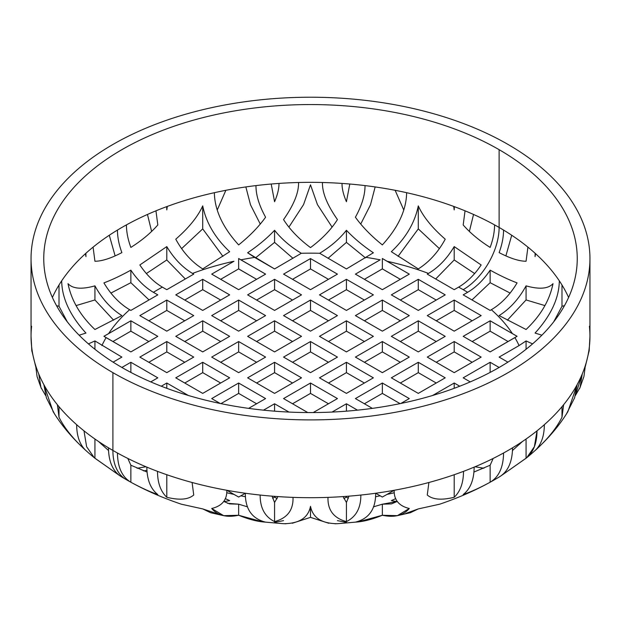 <?xml version="1.0" encoding="UTF-8"?>
<svg xmlns="http://www.w3.org/2000/svg" width="621" height="621" viewBox="0 0 621 621"><rect width="100%" height="100%" fill="white"/><g stroke="black" fill="none" stroke-linecap="round" stroke-linejoin="round"><path stroke-width="0.93" d="M387.007 271.625L400.32 279.31L382.357 268.885L382.357 258.507L387.007 261.255A215.937 124.674 180 0 1 428.482 273.419C438.535 267.418 447.112 258.476 454.207 246.591L481.159 264.965C474.553 274.793 467.046 282.175 458.632 287.127A215.937 124.674 180 0 1 463.188 289.681A215.937 124.674 180 0 1 467.613 292.312C476.028 287.36 483.534 279.978 490.14 270.151L490.14 282.695L471.968 299.927L490.14 282.695L510.089 293.065L490.14 282.695L490.14 270.151C499.944 275.577 508.925 279.815 517.083 282.889C509.988 294.781 501.411 303.723 491.358 309.716L490.14 310.422L463.188 294.866L467.613 292.312C476.028 287.36 483.534 279.978 490.14 270.151C499.944 275.577 508.925 279.815 517.083 282.889C509.988 294.781 501.411 303.723 491.358 309.716A215.937 124.674 180 0 1 512.434 333.663L517.083 336.287L514.894 337.614A215.937 124.674 180 0 1 519.078 345.571L526.065 340.937L532.577 343.879L526.065 340.937L526.065 349.274L526.065 340.937L519.078 345.571A215.937 124.674 0 0 0 514.894 337.614L490.14 351.905L463.188 336.349L490.14 320.793L512.434 333.663A215.937 124.674 0 0 0 491.358 309.716L490.14 310.422L463.188 294.866L467.613 292.312A215.937 124.674 0 0 0 463.188 289.681A50.806 29.334 120 0 0 499.121 227.449A50.806 29.334 -60 0 1 463.188 289.681A215.937 124.674 0 0 0 458.632 287.127L454.207 289.681L427.264 274.125L428.482 273.419A215.937 124.674 0 0 0 387.007 261.255L409.301 274.125L382.357 289.681L355.406 274.125L380.168 259.834A215.937 124.674 0 0 0 366.39 257.412A215.937 124.674 180 0 1 380.168 259.834L355.406 274.125L382.357 289.681L409.301 274.125L382.357 258.507L382.357 268.885L387.007 271.625M364.395 279.31L382.357 268.885L364.395 279.31M240.832 270.205L256.605 279.31L238.643 268.885L238.643 258.507L240.832 259.834A215.937 124.674 180 0 1 254.61 257.412L247.624 252.778C257.979 245.838 266.96 238.332 274.575 230.275C281.554 239.077 290.473 246.747 301.34 253.275A215.937 124.674 180 0 1 319.66 253.275C330.527 246.747 339.446 239.077 346.425 230.275C354.04 238.332 363.021 245.838 373.376 252.778L346.425 268.94L319.66 253.275A215.937 124.674 0 0 0 301.34 253.275L274.575 268.94L254.61 257.412A215.937 124.674 0 0 0 240.832 259.834L265.594 274.125L238.643 289.681L211.699 274.125L233.993 261.255A215.937 124.674 0 0 0 192.518 273.419A215.937 124.674 180 0 1 233.993 261.255L211.699 274.125L238.643 289.681L265.594 274.125L238.643 258.507L238.643 268.885L240.832 270.205M220.68 279.31L238.643 268.885L220.68 279.31M112.898 341.534L130.86 331.164L148.823 341.534L130.86 331.164L130.86 320.793L157.812 336.349L130.86 351.905L103.917 336.287L108.566 333.663A215.937 124.674 180 0 1 129.642 309.716C119.589 303.723 111.012 294.781 103.917 282.889C112.067 279.823 121.056 275.577 130.86 270.151C137.466 279.978 144.972 287.36 153.387 292.312A215.937 124.674 180 0 1 162.368 287.127C153.954 282.175 146.447 274.793 139.841 264.965L166.793 246.591C173.888 258.476 182.465 267.418 192.518 273.419L193.736 274.125L166.793 289.681L162.368 287.127A215.937 124.674 0 0 0 153.387 292.312L157.812 294.866L130.86 310.422L129.642 309.716A215.937 124.674 0 0 0 108.566 333.663L130.86 320.793L157.812 336.349L130.86 351.905L106.106 337.614A215.937 124.674 0 0 0 101.922 345.571A215.937 124.674 180 0 1 106.106 337.614L103.917 336.287L130.86 320.793L130.86 331.164L112.898 341.534M272.635 498.228L274.575 497.103L277.121 498.578L274.575 497.103L274.575 496.35L274.575 497.103L272.635 498.228M343.879 498.578L346.425 497.103L348.365 498.228L346.425 497.103L346.425 496.35L346.425 497.103L343.879 498.578M472.177 341.534L490.14 331.164L508.102 341.534L490.14 331.164L490.14 320.793L517.083 336.287L490.14 351.905L463.188 336.349L490.14 320.793L490.14 331.164L472.177 341.534M256.613 383.025L274.575 372.647L292.538 383.025L274.575 372.647L274.575 362.276L301.519 377.832L274.575 393.396L247.624 377.832L274.575 362.276L301.519 377.832L274.575 393.396L247.624 377.832L274.575 362.276L274.575 372.647L256.613 383.025M220.68 362.276L238.643 351.905L256.605 362.276L238.643 351.905L238.643 341.534L265.594 357.091L238.643 372.647L211.699 357.091L238.643 341.534L265.594 357.091L238.643 372.647L211.699 357.091L238.643 341.534L238.643 351.905L220.68 362.276M184.755 341.534L202.718 331.164L220.68 341.534L202.718 331.164L202.718 320.793L229.661 336.349L202.718 351.905L175.774 336.349L202.718 320.793L229.661 336.349L202.718 351.905L175.774 336.349L202.718 320.793L202.718 331.164L184.755 341.534M148.83 320.793L166.793 310.422L184.755 320.793L166.793 310.422L166.793 300.052L193.736 315.608L166.793 331.164L139.841 315.608L166.793 300.052L193.736 315.608L166.793 331.164L139.841 315.608L166.793 300.052L166.793 310.422L148.83 320.793M220.921 403.627L238.643 393.396L256.605 403.766L238.643 393.396L238.643 383.017L265.594 398.581L248.633 408.37L265.594 398.581L238.643 383.017L238.643 393.396L220.921 403.627M184.755 383.025L202.718 372.647L220.68 383.025L202.718 372.647L202.718 362.276L229.661 377.832L202.718 393.396L175.774 377.832L202.718 362.276L229.661 377.832L202.718 393.396L175.774 377.832L202.718 362.276L202.718 372.647L184.755 383.025M148.83 362.276L166.793 351.905L184.755 362.276L166.793 351.905L166.793 341.534L193.736 357.091L166.793 372.647L139.841 357.091L166.793 341.534L193.736 357.091L166.793 372.647L139.841 357.091L166.793 341.534L166.793 351.905L148.83 362.276M292.538 362.276L310.5 351.905L328.462 362.276L310.5 351.905L310.5 341.534L337.444 357.091L310.5 372.647L283.556 357.091L310.5 341.534L310.5 351.905L292.538 362.276M256.613 341.534L274.575 331.164L292.538 341.534L274.575 331.164L274.575 320.793L301.519 336.349L274.575 351.905L247.624 336.349L274.575 320.793L274.575 331.164L256.613 341.534M220.68 320.793L238.643 310.422L256.605 320.793L238.643 310.422L238.643 300.052L265.594 315.608L238.643 331.164L211.699 315.608L238.643 300.052L238.643 310.422L220.68 320.793M184.755 300.052L202.718 289.681L220.68 300.052L202.718 289.681L202.718 279.31L229.661 294.866L202.718 310.422L175.774 294.866L202.718 279.31L202.718 289.681L184.755 300.052M328.462 341.534L346.425 331.164L364.387 341.534L346.425 331.164L346.425 320.793L373.376 336.349L346.425 351.905L319.481 336.349L346.425 320.793L346.425 331.164L328.462 341.534M292.538 320.793L310.5 310.422L328.462 320.793L310.5 310.422L310.5 300.052L337.444 315.608L310.5 331.164L283.556 315.608L310.5 300.052L310.5 310.422L292.538 320.793M256.613 300.052L274.575 289.681L292.538 300.052L274.575 289.681L274.575 279.31L301.519 294.866L274.575 310.422L247.624 294.866L274.575 279.31L274.575 289.681L256.613 300.052M364.395 320.793L382.357 310.422L400.32 320.793L382.357 310.422L382.357 300.052L409.301 315.608L382.357 331.164L355.406 315.608L382.357 300.052L382.357 310.422L364.395 320.793M328.462 300.052L346.425 289.681L364.387 300.052L346.425 289.681L346.425 279.31L373.376 294.866L346.425 310.422L319.481 294.866L346.425 279.31L346.425 289.681L328.462 300.052M292.538 279.31L310.5 268.94L328.462 279.31L310.5 268.94L310.5 258.569L337.444 274.125L310.5 289.681L283.556 274.125L310.5 258.569L310.5 268.94L292.538 279.31M400.32 300.052L418.282 289.681L436.245 300.052L418.282 289.681L418.282 279.31L445.226 294.866L418.282 310.422L391.339 294.866L418.282 279.31L418.282 289.681L400.32 300.052M292.538 403.766L310.5 393.396L328.462 403.766L310.5 393.396L310.5 383.017L337.444 398.581L313.225 412.561L337.444 398.581L310.5 383.017L283.556 398.581L310.5 383.017L310.5 393.396L292.538 403.766M328.462 383.025L346.425 372.647L364.387 383.025L346.425 372.647L328.462 383.025M364.395 403.766L382.357 393.396L400.079 403.627L382.357 393.396L364.395 403.766M364.395 362.276L382.357 351.905L400.32 362.276L382.357 351.905L364.395 362.276M400.32 383.025L418.282 372.647L436.245 383.025L418.282 372.647L400.32 383.025M400.32 341.534L418.282 331.164L436.245 341.534L418.282 331.164L400.32 341.534M436.245 362.276L454.207 351.905L472.17 362.276L454.207 351.905L436.245 362.276M436.245 320.793L454.207 310.422L472.17 320.793L454.207 310.422L436.245 320.793M505.882 255.891L511.72 235.25L505.882 255.891M37.043 376.342L35.622 365.412A279.45 161.336 0 0 0 38.75 373.974A279.45 161.336 0 0 0 43.866 384.647L46.389 397.797L54.539 413.935L53.142 411.707L43.866 384.647A279.45 161.336 0 0 0 57.373 404.706L59.011 417.211C64.367 428.04 73.348 439.171 85.954 450.598C79.83 444.815 76.732 436.175 76.655 424.686A279.45 161.336 0 0 0 83.982 430.834A279.45 161.336 0 0 0 108.458 447.811C108.644 462.102 113.123 471.844 121.879 477.037C113.123 471.844 108.644 462.102 108.458 447.811A279.45 161.336 0 0 0 112.898 450.435A63.513 36.67 120 0 0 126.055 479.505A63.513 36.67 -60 0 1 112.898 450.435A279.45 161.336 0 0 0 117.439 452.996C117.633 467.287 122.104 477.029 130.86 482.222C140.688 487.594 149.677 491.708 157.812 494.549C150.616 488.921 146.96 479.777 146.851 467.132A279.45 161.336 0 0 0 157.493 471.355C157.563 482.851 160.668 491.483 166.793 497.266C179.391 500.394 188.373 499.633 193.736 494.999L192.099 482.494A279.45 161.336 0 0 0 226.844 490.287C227.053 499.967 222.007 506.037 211.699 508.49L223.653 515.655L238.643 515.259L262.854 521.919L265.594 522.137C252.002 518.745 245.248 509.119 245.334 493.245A279.45 161.336 0 0 0 260.168 495.053C260.067 507.908 264.864 516.757 274.575 521.609C287.306 518.131 293.446 510.058 293.003 497.374A279.45 161.336 0 0 0 327.997 497.374C327.554 510.058 333.694 518.139 346.425 521.609C356.136 516.757 360.933 507.908 360.832 495.053A279.45 161.336 0 0 0 375.666 493.245C375.752 509.119 368.998 518.745 355.406 522.137L358.146 521.919L382.357 515.259L397.347 515.655L409.301 508.49C398.993 506.037 393.947 499.967 394.156 490.287A279.45 161.336 0 0 0 428.901 482.494L427.264 494.999C432.62 499.633 441.601 500.394 454.207 497.266C460.332 491.483 463.437 482.851 463.507 471.355A279.45 161.336 0 0 0 474.149 467.132C474.04 479.777 470.384 488.921 463.188 494.549C471.323 491.708 480.305 487.594 490.14 482.222C498.896 477.029 503.367 467.287 503.561 452.996A279.45 161.336 0 0 0 512.542 447.811C512.356 462.102 507.877 471.844 499.121 477.037C507.877 471.844 512.356 462.102 512.542 447.811A279.45 161.336 180 0 1 503.561 452.996A279.45 161.336 180 0 1 474.149 467.132A279.45 161.336 180 0 1 463.507 471.355A279.45 161.336 180 0 1 428.901 482.494A279.45 161.336 180 0 1 394.156 490.287A279.45 161.336 180 0 1 375.666 493.245A279.45 161.336 180 0 1 360.832 495.053A279.45 161.336 180 0 1 327.997 497.374A279.45 161.336 180 0 1 293.003 497.374A279.45 161.336 180 0 1 260.168 495.053A279.45 161.336 180 0 1 245.334 493.245A279.45 161.336 180 0 1 226.844 490.287A279.45 161.336 180 0 1 192.099 482.494A279.45 161.336 180 0 1 157.493 471.355A279.45 161.336 180 0 1 146.851 467.132A279.45 161.336 180 0 1 117.439 452.996A279.45 161.336 180 0 1 112.898 450.435L112.898 372.647A279.45 161.336 0 0 0 417.444 407.624A279.45 161.336 0 0 0 589.95 258.561A279.45 161.336 0 0 0 508.102 144.483A279.45 161.336 0 0 0 203.556 109.506A279.45 161.336 0 0 0 31.05 258.561A279.45 161.336 0 0 0 112.898 372.647L112.898 450.435A279.45 161.336 180 0 1 108.458 447.811A279.45 161.336 180 0 1 83.982 430.834A279.45 161.336 180 0 1 76.655 424.686A279.45 161.336 180 0 1 57.373 404.706A279.45 161.336 180 0 1 43.866 384.647A279.45 161.336 180 0 1 38.75 373.974A279.45 161.336 180 0 1 35.622 365.412A279.45 161.336 180 0 1 31.601 346.456A279.45 161.336 180 0 1 31.05 336.349A279.45 161.336 0 0 0 31.601 346.456L31.795 350.523L35.63 366.305M500.526 476.175L526.748 457.716L534.378 446.709L537.018 430.834A279.45 161.336 0 0 0 544.345 424.686C544.268 436.175 541.17 444.815 535.046 450.598C547.652 439.163 556.633 428.032 561.989 417.211L563.627 404.706A279.45 161.336 0 0 0 577.134 384.647L567.858 411.707L566.461 413.935L574.611 397.797L577.134 384.647A279.45 161.336 180 0 1 563.627 404.706A279.45 161.336 180 0 1 544.345 424.686A279.45 161.336 180 0 1 537.018 430.834A279.45 161.336 180 0 1 512.542 447.811A279.45 161.336 0 0 0 537.018 430.834C536.909 443.479 533.26 452.616 526.065 458.251L526.065 439.024L526.065 458.251L500.526 476.175M585.37 366.305L589.205 350.523L589.399 346.456A279.45 161.336 180 0 1 585.378 365.412A279.45 161.336 180 0 1 582.25 373.974L575.333 395.593L580.061 387.481L582.25 373.974A279.45 161.336 0 0 0 585.378 365.412L583.957 376.342M589.127 351.253L589.95 336.349A279.45 161.336 180 0 1 589.399 346.456A279.45 161.336 0 0 0 589.95 336.349A279.45 161.336 0 0 0 589.399 326.25M553.707 321.825L561.989 306.254L564.458 305.687L561.989 306.254L561.989 285.016L561.989 306.254L553.707 321.825M439.652 504.198L418.282 508.91L410.458 512.682M292.281 523.247L310.5 517.371L328.719 523.247L310.5 517.371L310.5 506.876L310.5 517.371L292.281 523.247M334.967 523.775L337.444 523.697C321.794 523.612 312.813 517.821 310.5 506.325C308.187 517.821 299.206 523.612 283.556 523.697L286.033 523.775M210.542 512.682L202.718 508.91L181.348 504.198M507.365 320.195L526.065 299.951L544.92 305.586L526.065 299.951L507.365 320.195M535.046 256.582L535.155 253.314A266.751 154.008 180 0 1 535.543 253.663L535.046 256.582L535.155 253.314A266.751 154.008 0 0 0 527.92 247.127L526.065 261.255C519.009 261.193 510.027 258.313 499.121 252.607C502.055 244.69 503.53 237.175 503.553 230.073A266.751 154.008 0 0 0 499.121 227.449A266.751 154.008 180 0 1 503.553 230.073A266.751 154.008 180 0 1 527.92 247.127A266.751 154.008 180 0 1 535.155 253.314A266.751 154.008 180 0 1 535.543 253.663L535.046 256.582M582.25 373.974A279.45 161.336 180 0 1 577.134 384.647A279.45 161.336 0 0 0 582.25 373.974M559.327 280.847A266.751 154.008 180 0 1 568.603 297.459A266.751 154.008 180 0 0 559.327 280.847A266.751 154.008 0 0 0 535.543 253.663A266.751 154.008 180 0 1 559.327 280.847C559.055 298.189 550.959 315.592 535.046 333.066C550.959 315.592 559.055 298.189 559.327 280.847M541.877 335.2L535.046 333.066L541.877 335.2M483.914 468.257L475.042 466.751L483.914 468.257M394.273 492.74A215.937 124.674 180 0 1 387.007 494.417L382.357 497.041L380.168 495.837A215.937 124.674 180 0 1 375.542 496.715A215.937 124.674 0 0 0 380.168 495.837L375.666 493.245L382.357 497.041L387.007 494.417A215.937 124.674 0 0 0 394.273 492.74M245.458 496.715A215.937 124.674 180 0 1 240.832 495.837L238.643 497.041L233.993 494.417A215.937 124.674 180 0 1 226.727 492.74A215.937 124.674 0 0 0 233.993 494.417L226.844 490.287L238.643 497.041L240.832 495.837A215.937 124.674 0 0 0 245.458 496.715M146.936 470.322A50.806 29.334 -60 0 1 143.381 470.827A50.806 29.334 120 0 0 146.936 470.322M127.817 458.438L130.86 465.214L147.061 472.045L130.86 465.214L130.86 482.222C140.688 487.594 149.677 491.708 157.812 494.549C150.616 488.921 146.96 479.777 146.851 467.132A279.45 161.336 180 0 1 117.439 452.996C117.633 467.287 122.104 477.029 130.86 482.222L130.86 465.214L127.817 458.438M223.739 501.426L229.537 503.895L238.643 504.19L247.562 506.852L238.643 504.19L238.643 515.259C248.943 519.428 257.925 521.725 265.594 522.137C252.002 518.745 245.248 509.119 245.334 493.245L240.832 495.837L245.334 493.245A279.45 161.336 180 0 1 226.844 490.287C227.053 499.967 222.007 506.037 211.699 508.49C217.676 515.554 226.657 517.813 238.643 515.259L238.643 504.19L227.472 503.282M272.037 496.156L274.575 502.49L277.905 496.59L274.575 502.49L274.575 521.609C287.306 518.131 293.446 510.058 293.003 497.374A279.45 161.336 180 0 1 260.168 495.053C260.067 507.908 264.864 516.757 274.575 521.609L274.575 502.49L272.037 496.156M343.095 496.59L346.425 502.49L348.963 496.156L346.425 502.49L346.425 521.609C356.136 516.757 360.933 507.908 360.832 495.053A279.45 161.336 180 0 1 327.997 497.374C327.554 510.058 333.694 518.139 346.425 521.609L346.425 502.49L343.095 496.59M373.438 506.852L382.357 504.19L391.463 503.895L397.261 501.426M473.939 472.045L490.14 465.214L493.183 458.438L490.14 465.214L490.14 482.222C498.896 477.029 503.367 467.287 503.561 452.996A279.45 161.336 180 0 1 474.149 467.132C474.04 479.777 470.384 488.921 463.188 494.549C471.323 491.708 480.305 487.594 490.14 482.222L490.14 465.214L473.939 472.045M512.48 450.512L522.471 441.484M391.339 500.619L395.724 498.624L391.339 500.619L396.959 501.621M229.661 500.619L225.276 498.624L229.661 500.619L224.041 501.621M519.676 444.24L517.767 444.566L519.676 444.24M526.065 329.495L499.121 315.592C510.035 308.715 519.016 298.802 526.065 285.854C539.23 289.565 548.211 288.835 553.008 283.673C549.593 300.471 540.612 315.74 526.065 329.495L499.121 315.592C510.035 308.715 519.016 298.802 526.065 285.854L526.065 299.951L526.065 285.854C539.23 289.565 548.211 288.835 553.008 283.673M121.879 367.461A266.751 154.008 0 0 0 412.577 400.848A266.751 154.008 0 0 0 577.251 258.561A266.751 154.008 0 0 0 499.121 149.669L499.121 227.449L499.121 149.669A266.751 154.008 0 0 0 208.423 116.282A266.751 154.008 0 0 0 43.749 258.561A266.751 154.008 0 0 0 121.879 367.461L130.86 362.276L157.812 377.832L150.763 381.899L157.812 377.832L130.86 362.276L130.86 372.414L130.86 362.276L121.879 367.461A266.751 154.008 180 0 1 121.879 149.669A266.751 154.008 180 0 1 499.121 149.669A266.751 154.008 180 0 1 499.121 367.461A266.751 154.008 180 0 1 121.879 367.461M503.553 230.073A266.751 154.008 180 0 1 527.92 247.127L526.065 261.255C519.009 261.193 510.027 258.313 499.121 252.607C502.055 244.69 503.53 237.175 503.553 230.073M453.71 206.42A266.751 154.008 180 0 1 454.316 206.646A266.751 154.008 180 0 1 465.044 210.822A266.751 154.008 180 0 1 494.572 224.887A266.751 154.008 180 0 1 499.121 227.449A266.751 154.008 0 0 0 494.572 224.887C494.549 231.99 493.074 239.504 490.14 247.422C479.233 240.529 470.252 233.046 463.188 224.957L465.044 210.822A266.751 154.008 0 0 0 454.316 206.646A266.751 154.008 0 0 0 453.71 206.42A266.751 154.008 0 0 0 406.631 192.696A266.751 154.008 180 0 1 453.71 206.42L454.207 209.906L454.316 206.646L454.207 209.906L453.71 206.42M52.397 297.459A266.751 154.008 180 0 1 61.673 280.847A266.751 154.008 180 0 1 85.457 253.663A266.751 154.008 180 0 1 85.845 253.314A266.751 154.008 180 0 1 93.08 247.127A266.751 154.008 180 0 1 117.447 230.073A266.751 154.008 180 0 1 126.428 224.887A266.751 154.008 180 0 1 155.956 210.822A266.751 154.008 180 0 1 166.684 206.646A266.751 154.008 180 0 1 167.29 206.42A266.751 154.008 180 0 1 214.369 192.696A266.751 154.008 180 0 1 255.968 185.594A266.751 154.008 180 0 1 271.206 184.026A266.751 154.008 180 0 1 278.976 183.42A266.751 154.008 180 0 1 298.538 182.496A266.751 154.008 180 0 1 322.462 182.496A266.751 154.008 180 0 1 342.024 183.42A266.751 154.008 180 0 1 349.794 184.026A266.751 154.008 180 0 1 365.032 185.594A266.751 154.008 180 0 1 406.631 192.696C406.359 210.03 398.271 227.433 382.357 244.907C371.273 236.019 362.284 226.789 355.406 217.21C361.872 205.528 365.078 194.986 365.032 185.594A266.751 154.008 0 0 0 349.794 184.026L346.425 201.724C343.429 194.738 341.961 188.637 342.024 183.42A266.751 154.008 0 0 0 322.462 182.496C322.128 192.487 327.12 204.845 337.444 219.593C331.125 229.591 322.144 238.922 310.5 247.593C298.856 238.922 289.875 229.591 283.556 219.593C293.88 204.845 298.872 192.487 298.538 182.496A266.751 154.008 0 0 0 278.976 183.42C279.039 188.637 277.571 194.738 274.575 201.724L271.206 184.026A266.751 154.008 0 0 0 255.968 185.594C255.922 194.986 259.128 205.528 265.594 217.21C258.716 226.789 249.727 236.019 238.643 244.907C222.729 227.433 214.641 210.03 214.369 192.696A266.751 154.008 0 0 0 167.29 206.42L166.793 209.906L166.684 206.646A266.751 154.008 0 0 0 155.956 210.822L157.812 224.957C150.748 233.046 141.767 240.529 130.86 247.422C127.926 239.504 126.451 231.99 126.428 224.887A266.751 154.008 0 0 0 117.447 230.073C117.47 237.175 118.945 244.69 121.879 252.607C110.973 258.313 101.991 261.193 94.935 261.255L93.08 247.127A266.751 154.008 0 0 0 85.845 253.314L85.954 256.582L85.457 253.663A266.751 154.008 0 0 0 61.673 280.847C61.945 298.189 70.041 315.592 85.954 333.066L79.123 335.2L85.954 333.066C70.041 315.592 61.945 298.189 61.673 280.847A266.751 154.008 180 0 0 52.397 297.459M395.135 190.305L403.743 209.968L395.135 190.305M360.731 224.057L370.458 204.891L375.154 186.937L370.458 204.891L360.731 224.057M245.846 186.937L250.542 204.891L260.269 224.057L250.542 204.891L245.846 186.937M217.257 209.968L225.865 190.305L217.257 209.968M147.464 214.455L151.625 231.431L147.464 214.455M109.28 235.25L115.118 255.891L109.28 235.25M56.542 305.687L59.011 306.254L67.293 321.825L59.011 306.254L59.011 285.016L59.011 306.254L56.542 305.687M31.601 326.25A279.45 161.336 0 0 0 31.05 336.349L31.873 351.253M38.75 373.974L40.939 387.481L45.667 395.593M83.982 430.834L86.622 446.709L94.252 457.716L120.474 476.175L94.935 458.251L94.935 439.024L94.935 458.251M110.911 293.065L130.86 282.695L149.032 299.927L130.86 282.695L130.86 270.151C137.466 279.978 144.972 287.36 153.387 292.312L157.812 294.866L130.86 310.422L129.642 309.716C119.589 303.723 111.012 294.781 103.917 282.889C112.067 279.823 121.056 275.577 130.86 270.151L130.86 282.695L110.911 293.065M146.362 273.55L166.793 259.958L185.314 278.984L166.793 259.958L166.793 246.591L166.793 259.958L146.362 273.55M255.479 257.917L274.575 242.384L292.972 258.313L274.575 242.384L274.575 230.275L274.575 242.384L255.479 257.917M328.028 258.313L346.425 242.384L365.521 257.917L346.425 242.384L346.425 230.275C339.446 239.077 330.527 246.747 319.66 253.275L346.425 268.94L373.376 252.778C363.021 245.838 354.04 238.332 346.425 230.275L346.425 242.384L328.028 258.313M435.686 278.984L454.207 259.958L474.638 273.55L454.207 259.958L454.207 246.591C447.112 258.476 438.535 267.418 428.482 273.419L427.264 274.125L454.207 289.681L458.632 287.127C467.046 282.175 474.553 274.793 481.159 264.965L454.207 246.591L454.207 259.958L435.686 278.984M469.375 231.431L473.536 214.455L469.375 231.431M67.992 283.673C72.789 288.835 81.77 289.565 94.935 285.854L94.935 299.951L76.08 305.586L94.935 299.951L113.635 320.195L94.935 299.951L94.935 285.854C101.984 298.802 110.965 308.715 121.879 315.592L94.935 329.495C80.396 315.747 71.415 300.471 67.992 283.673C72.789 288.835 81.77 289.565 94.935 285.854C101.984 298.802 110.965 308.715 121.879 315.592L94.935 329.495M202.718 205.885L202.718 228.885L181.619 248.625L202.718 228.885L222.939 256.364L202.718 228.885L202.718 205.885C206.141 222.691 215.122 237.959 229.661 251.707L202.718 268.924C191.804 262.046 182.822 252.134 175.774 239.186C188.939 227.69 197.92 216.589 202.718 205.885C197.92 216.589 188.939 227.69 175.774 239.186C182.822 252.134 191.804 262.046 202.718 268.924L229.661 251.707M288.936 227.061L303.56 204.596L310.5 184.817L317.44 204.596L332.064 227.061L317.44 204.596L310.5 184.817L303.56 204.596L288.936 227.061M398.061 256.364L418.282 228.885L439.381 248.625L418.282 228.885L418.282 205.885C423.08 216.597 432.061 227.69 445.226 239.186C438.178 252.134 429.196 262.046 418.282 268.924L391.339 251.707C405.878 237.959 414.859 222.683 418.282 205.885L418.282 228.885L398.061 256.364M98.529 441.484L108.52 450.512M145.958 466.751L137.086 468.257L145.958 466.751M88.423 343.879L94.935 340.937L121.879 357.091L113.115 362.152L121.879 357.091L94.935 340.937L94.935 349.274L94.935 340.937L88.423 343.879M103.233 444.566L101.324 444.24L103.233 444.566M465.044 210.822L463.188 224.957C470.252 233.046 479.233 240.529 490.14 247.422C493.074 239.504 494.549 231.99 494.572 224.887A266.751 154.008 0 0 0 465.044 210.822M394.156 490.287L387.007 494.417L394.156 490.287A279.45 161.336 180 0 1 375.666 493.245C375.752 509.119 368.998 518.745 355.406 522.137C363.075 521.725 372.057 519.428 382.357 515.259C394.343 517.813 403.324 515.554 409.301 508.49C398.993 506.037 393.947 499.967 394.156 490.287M507.885 362.152L499.121 357.091L519.078 345.571L499.121 357.091L507.885 362.152M220.176 403.471L211.699 398.581L238.643 383.017L211.699 398.581L220.176 403.471M161.266 386.215L166.793 383.017L188.365 395.476L166.793 383.017L166.793 388.311L166.793 383.017L161.266 386.215M307.775 412.561L283.556 398.581L307.775 412.561M332.049 412.065L346.425 403.766L357.502 410.163L346.425 403.766L332.049 412.065M263.498 410.163L274.575 403.766L288.951 412.065L274.575 403.766L263.498 410.163M319.481 377.832L346.425 362.276L373.376 377.832L346.425 393.396L319.481 377.832L346.425 362.276L346.425 372.647L346.425 362.276L373.376 377.832L346.425 393.396L319.481 377.832M355.406 398.581L382.357 383.017L409.301 398.581L400.824 403.471L409.301 398.581L382.357 383.017L382.357 393.396L382.357 383.017L355.406 398.581L372.367 408.37L355.406 398.581M355.406 357.091L382.357 341.534L409.301 357.091L382.357 372.647L355.406 357.091L382.357 341.534L382.357 351.905L382.357 341.534L409.301 357.091L382.357 372.647L355.406 357.091M391.339 377.832L418.282 362.276L445.226 377.832L418.282 393.396L391.339 377.832L418.282 362.276L418.282 372.647L418.282 362.276L445.226 377.832L418.282 393.396L391.339 377.832M432.635 395.476L454.207 383.017L459.734 386.215L454.207 383.017L454.207 388.311L454.207 383.017L432.635 395.476M391.339 336.349L418.282 320.793L445.226 336.349L418.282 351.905L391.339 336.349L418.282 320.793L418.282 331.164L418.282 320.793L445.226 336.349L418.282 351.905L391.339 336.349M427.264 357.091L454.207 341.534L481.159 357.091L454.207 372.647L427.264 357.091L454.207 341.534L454.207 351.905L454.207 341.534L481.159 357.091L454.207 372.647L427.264 357.091M463.188 377.832L490.14 362.276L499.121 367.461L490.14 362.276L490.14 372.414L490.14 362.276L463.188 377.832L470.237 381.899L463.188 377.832M427.264 315.608L454.207 300.052L481.159 315.608L454.207 331.164L427.264 315.608L454.207 300.052L454.207 310.422L454.207 300.052L481.159 315.608L454.207 331.164L427.264 315.608M346.425 522.408L337.444 520.623M283.556 520.623L274.575 522.408M139.841 264.965C146.447 274.793 153.954 282.175 162.368 287.127L166.793 289.681L193.736 274.125L192.518 273.419C182.465 267.418 173.888 258.476 166.793 246.591L139.841 264.965M247.624 252.778L274.575 268.94L301.34 253.275C290.473 246.747 281.554 239.077 274.575 230.275C266.96 238.332 257.979 245.838 247.624 252.778M310.5 372.647L337.444 357.091L310.5 341.534L283.556 357.091L310.5 372.647M274.575 351.905L301.519 336.349L274.575 320.793L247.624 336.349L274.575 351.905M238.643 331.164L265.594 315.608L238.643 300.052L211.699 315.608L238.643 331.164M202.718 310.422L229.661 294.866L202.718 279.31L175.774 294.866L202.718 310.422M346.425 351.905L373.376 336.349L346.425 320.793L319.481 336.349L346.425 351.905M310.5 331.164L337.444 315.608L310.5 300.052L283.556 315.608L310.5 331.164M274.575 310.422L301.519 294.866L274.575 279.31L247.624 294.866L274.575 310.422M382.357 331.164L409.301 315.608L382.357 300.052L355.406 315.608L382.357 331.164M346.425 310.422L373.376 294.866L346.425 279.31L319.481 294.866L346.425 310.422M310.5 289.681L337.444 274.125L310.5 258.569L283.556 274.125L310.5 289.681M418.282 310.422L445.226 294.866L418.282 279.31L391.339 294.866L418.282 310.422M346.425 411.164L346.425 403.766L346.425 411.164M274.575 411.164L274.575 403.766L274.575 411.164M76.655 424.686C76.732 436.175 79.83 444.815 85.954 450.598C73.348 439.171 64.367 428.04 59.011 417.211L59.011 406.693L59.011 417.211L57.373 404.706A279.45 161.336 0 0 0 76.655 424.686M31.601 346.456A279.45 161.336 0 0 0 35.622 365.412M85.954 256.582L85.457 253.663A266.751 154.008 180 0 1 85.845 253.314L85.954 256.582M94.935 261.255L93.08 247.127A266.751 154.008 180 0 1 117.447 230.073C117.47 237.175 118.945 244.69 121.879 252.607C110.973 258.313 101.991 261.193 94.935 261.255M126.428 224.887C126.451 231.99 127.926 239.504 130.86 247.422C141.767 240.529 150.748 233.046 157.812 224.957L155.956 210.822A266.751 154.008 0 0 0 126.428 224.887M166.684 206.646L166.793 209.906L167.29 206.42A266.751 154.008 0 0 0 166.684 206.646M214.369 192.696C214.641 210.03 222.729 227.433 238.643 244.907C249.727 236.019 258.716 226.789 265.594 217.21C259.128 205.528 255.922 194.986 255.968 185.594A266.751 154.008 0 0 0 214.369 192.696M271.206 184.026L274.575 201.724C277.571 194.738 279.039 188.637 278.976 183.42A266.751 154.008 0 0 0 271.206 184.026M298.538 182.496C298.872 192.487 293.88 204.845 283.556 219.593C289.875 229.591 298.856 238.922 310.5 247.593C322.144 238.922 331.125 229.591 337.444 219.593C327.12 204.845 322.128 192.487 322.462 182.496A266.751 154.008 0 0 0 298.538 182.496M342.024 183.42C341.961 188.637 343.429 194.738 346.425 201.724L349.794 184.026A266.751 154.008 0 0 0 342.024 183.42M365.032 185.594C365.078 194.986 361.872 205.528 355.406 217.21C362.284 226.789 371.273 236.019 382.357 244.907C398.271 227.433 406.359 210.03 406.631 192.696A266.751 154.008 0 0 0 365.032 185.594M391.339 251.707L418.282 268.924C429.196 262.046 438.178 252.134 445.226 239.186C432.061 227.69 423.08 216.597 418.282 205.885M112.898 372.647A279.45 161.336 0 0 0 508.102 372.647A279.45 161.336 0 0 0 508.102 144.483A279.45 161.336 0 0 0 112.898 144.483A279.45 161.336 0 0 0 112.898 372.647M192.099 482.494A279.45 161.336 180 0 1 157.493 471.355C157.563 482.851 160.668 491.483 166.793 497.266C179.391 500.394 188.373 499.633 193.736 494.999L192.099 482.494M166.793 474.723L166.793 497.266L166.793 474.723M337.444 523.697C321.794 523.612 312.813 517.821 310.5 506.325C308.187 517.821 299.206 523.612 283.556 523.697M382.357 504.19L382.357 515.259L382.357 504.19L397.215 501.465M463.507 471.355A279.45 161.336 180 0 1 428.901 482.494L427.264 494.999C432.62 499.633 441.601 500.394 454.207 497.266C460.332 491.483 463.437 482.851 463.507 471.355M454.207 474.723L454.207 497.266L454.207 474.723M544.345 424.686A279.45 161.336 0 0 0 563.627 404.706L561.989 417.211L561.989 406.693L561.989 417.211C556.633 428.032 547.652 439.163 535.046 450.598C541.17 444.815 544.268 436.175 544.345 424.686M585.378 365.412A279.45 161.336 0 0 0 589.399 346.456M418.282 508.91L405.769 513.435M216.613 513.505L202.718 508.91M121.227 476.649L126.055 479.505C142.76 489.169 161.258 497.421 181.534 504.268M224.197 515.787L210.884 512.767M262.567 521.888L283.727 523.713M358.433 521.888L337.273 523.713M396.803 515.787L410.116 512.767M499.773 476.649C481.857 487.524 461.752 496.73 439.466 504.268M526.732 457.731C543.639 443.813 557.029 428.987 566.903 413.237M579.727 388.342L583.771 376.97M589.95 336.349L589.95 258.561M31.05 258.561L31.05 336.349M37.229 376.97L41.273 388.342M54.097 413.237C63.971 428.987 77.361 443.813 94.268 457.731"/></g></svg>
